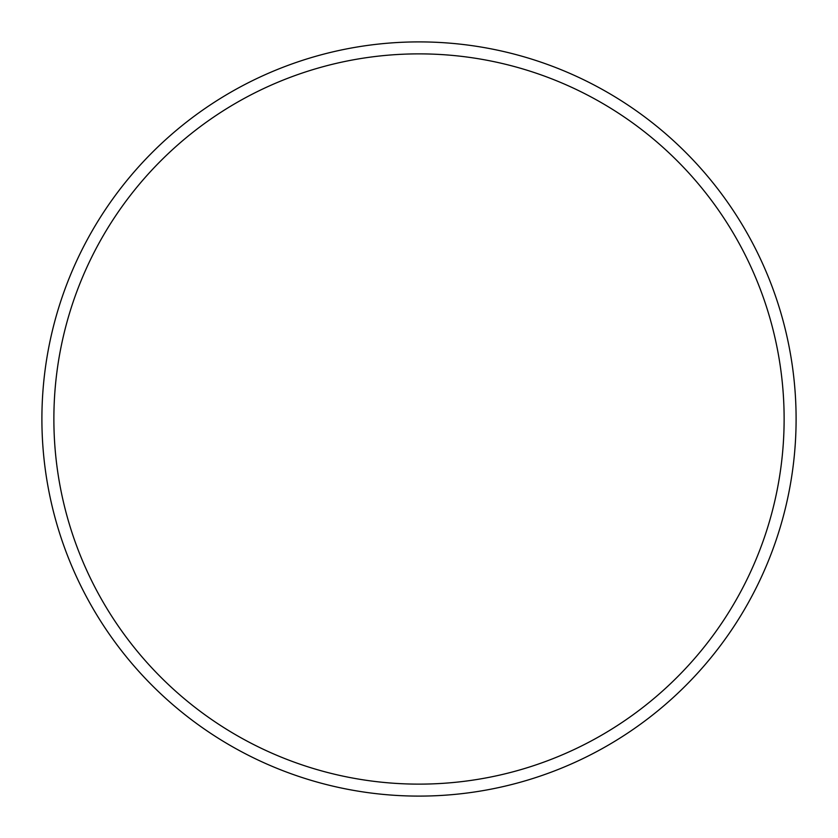 <?xml version="1.0" encoding="UTF-8"?>
<svg xmlns="http://www.w3.org/2000/svg" width="838" height="838" viewBox="0 0 838 838"><rect width="100%" height="100%" fill="white"/><g stroke="black" fill="none" stroke-linecap="round" stroke-linejoin="round"><path stroke-width="1.26" d="M796.1 419A377.1 377.1 0 0 1 419 796.1A377.1 377.1 0 0 1 41.9 419A377.1 377.1 0 0 1 419 41.9A377.1 377.1 0 0 1 796.1 419M784.127 419A365.127 365.127 0 0 0 419 53.873A365.127 365.127 0 0 0 53.873 419A365.127 365.127 0 0 0 419 784.127A365.127 365.127 0 0 0 784.127 419"/></g></svg>
